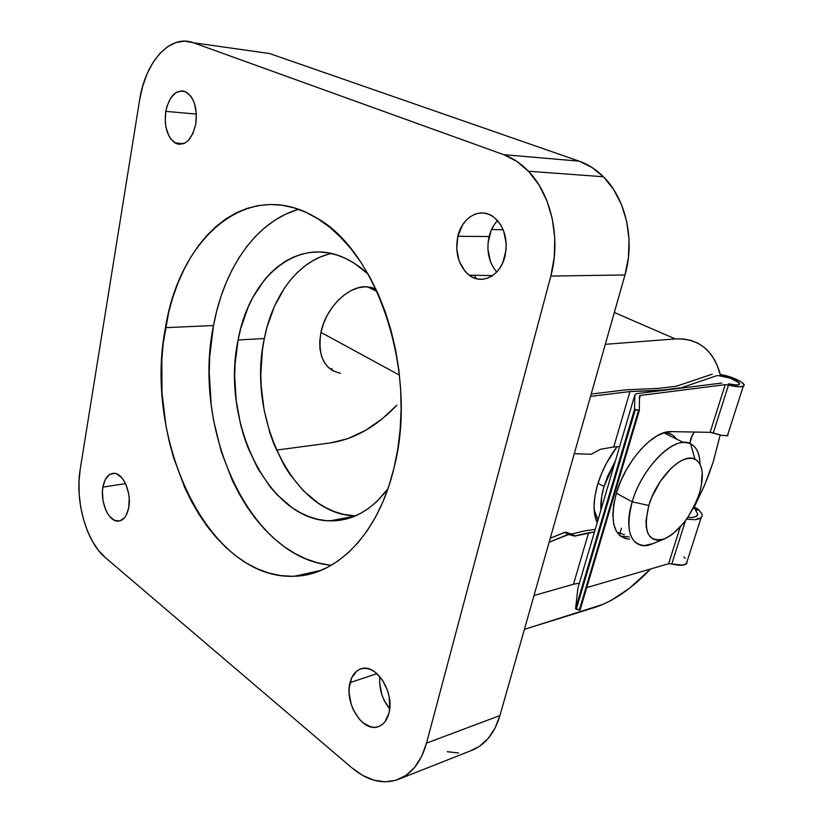 <?xml version="1.0" encoding="UTF-8"?>
<svg xmlns="http://www.w3.org/2000/svg" width="823" height="823" viewBox="0 0 823 823"><rect width="100%" height="100%" fill="white"/><g stroke="black" fill="none" stroke-linecap="round" stroke-linejoin="round"><path stroke-width="1.23" d="M475.992 278.596L474.511 275.294M491.588 229.514L503.203 229.792L491.588 229.514M594.134 509.869L598.023 519.858L594.134 509.869M597.189 522.687C592.93 513.552 593.023 501.012 597.467 485.066L594.988 495.858L594.052 505.836L594.679 514.622L597.189 522.687M713.304 461.61L704.827 484.531L694.201 507.112L704.159 486.126L709.056 473.873L713.304 461.61L720.176 435.017L713.304 461.61M650.582 568.981C631.951 588.527 613.289 601.366 594.597 607.518L524.395 629.358L603.166 604.308L611.9 599.977L629.533 588.208L650.582 568.981M339.539 373.158L340.547 373.313C324.005 369.476 317.462 355.834 320.929 332.389L323.47 323.676L327.276 315.219L332.194 307.36L338.027 300.436L344.508 294.727L351.39 290.457L358.375 287.772L365.196 286.785L371.564 287.494L375.936 289.13L367.583 286.846C349.322 284.737 325.785 307.37 320.929 332.389L399.464 375.144L320.929 332.389L319.756 340.989L319.993 349.127L321.618 356.493L324.529 362.768L328.614 367.747L333.685 371.245M296.362 210.04L285.324 214.371L274.81 220.255L264.883 227.59L255.614 236.273L247.065 246.2L239.298 257.27L232.353 269.347L226.274 282.34L221.089 296.105L216.83 310.538L213.496 325.527L165.464 327.667C179.219 239.04 246.777 176.966 314.736 216.861C377.047 249.05 418.814 373.354 394.063 467.721L397.756 449.142L400.112 429.812L401.089 409.977L400.667 389.876L398.836 369.774L395.637 349.919L391.1 330.579L385.298 311.968L378.323 294.346L370.257 277.896L361.225 262.804L351.349 249.246L340.773 237.343L329.632 227.189L318.059 218.877L306.197 212.437L294.192 207.9L282.166 205.256L270.242 204.485L258.535 205.534L247.167 208.353L236.222 212.848L225.8 218.949L215.976 226.541L206.82 235.532L198.384 245.799L190.73 257.229L183.899 269.707L177.933 283.112L172.861 297.319L168.694 312.215L163.17 343.582L161.833 359.805L161.997 392.777L165.927 425.645L169.281 441.745L173.53 457.475L184.63 487.35L191.409 501.258L198.971 514.334L207.262 526.453L216.233 537.512L225.821 547.398L235.964 555.998L246.591 563.21L257.63 568.93L268.977 573.075L280.55 575.555L292.237 576.306L303.944 575.267L315.528 572.397L326.885 567.664L337.883 561.07L348.386 552.634L358.272 542.398L367.397 530.444L375.658 516.865L382.932 501.773L389.094 485.333L394.063 467.721C378.529 533.921 336.895 575.236 294.675 576.244C208.096 580.606 143.181 439.554 165.464 327.667L213.496 325.527C191.985 428.927 249.174 558.405 331.34 565.247M331.319 253.494C298.533 260.51 272.763 295.262 264.317 338.52C246.715 417.045 293.183 515.075 355.423 515.887L343.407 514.324L334.786 511.741L326.371 508.007L318.234 503.162L303.039 490.395L289.686 474.038L283.822 464.707L273.925 444.153L269.954 433.114L264.101 409.967L261.169 385.977L260.829 373.909L262.403 350.094L264.317 338.52L238.104 339.971L264.317 338.52L266.971 327.307L274.44 306.321L284.635 287.844L290.673 279.769L297.278 272.578L304.417 266.364L312.02 261.179L320.034 257.115L328.398 254.214M387.89 488.903C371.255 510.579 351.956 521.226 330.013 520.846C267.588 520.486 220.646 420.183 238.104 339.971C249.153 277.248 297.535 235.039 345.681 258.504C353.499 262.208 360.988 267.413 368.148 274.11L354.734 263.555L345.999 258.659L337.121 255.089L328.161 252.867L319.242 251.982L310.425 252.414L301.815 254.122L293.472 257.085L285.488 261.23L277.907 266.508L270.808 272.845L264.234 280.159L252.856 297.422L248.124 307.185L240.728 328.552L238.104 339.971L235.08 363.776L234.699 375.988L236.18 400.534L240.614 424.627L243.906 436.262L247.877 447.506L257.784 468.452L270.067 486.732L276.991 494.674L292.155 507.719L300.292 512.688L308.687 516.535L317.297 519.19L326.031 520.62L334.817 520.774L343.561 519.632L352.182 517.173L360.587 513.398L368.683 508.316L376.389 501.948L387.89 488.903M497.534 220.585C493.543 224.874 490.745 230.193 489.129 236.54L457.845 236.294C462.012 217.046 480.539 206.655 493.749 217.097C504.478 226.5 508.203 239.616 504.931 256.437C500.374 275.972 481.805 285.252 469.203 275.211C458.534 265.891 454.749 252.918 457.845 236.294L489.129 236.54C486.198 250.439 488.718 262.28 496.691 272.053M195.751 124.17C191.605 140.62 184.65 146.844 174.888 142.842C167.079 136.639 164.044 126.145 165.783 111.352L196.368 114.099L165.783 111.352C169.672 94.933 176.606 88.575 186.574 92.289C194.526 98.451 197.582 109.089 195.751 124.17L196.347 113.595L194.506 103.647L192.747 99.398L190.524 95.89L185.052 91.518L182.017 90.839L175.957 92.546L170.659 98.05L166.904 106.445L165.783 111.352L165.248 121.65L165.855 126.67L168.694 135.528L170.834 139.025L176.163 143.531L179.147 144.344L185.216 142.914L188.066 140.702L192.839 133.707L195.751 124.17M388.898 713.356C386.882 720.691 383.158 725.197 377.706 726.874C362.336 732.11 344.312 702.688 350.032 682.617L376.965 673.646L350.032 682.617C351.946 675.199 355.659 670.591 361.174 668.79C376.132 663.132 394.968 692.791 388.898 713.356L389.773 708.089L389.114 696.536L387.612 690.713L382.541 680.168L375.473 672.401L371.523 669.953L367.511 668.585L363.591 668.348L359.908 669.233L356.596 671.208L351.565 678.029L349.219 687.761L349.158 693.285L351.298 704.611L353.417 710.012L359.373 719.281L362.984 722.8L370.854 726.904L374.804 727.326L378.559 726.606L381.975 724.765L384.917 721.864L388.898 713.356M379.845 676.588C378.889 688.676 382.17 699.437 389.691 708.881L384.032 700.106L381.851 694.663L379.67 683.224L379.845 676.588M128.748 507.575C126.855 516.628 123.09 521.154 117.432 521.144C108.245 520.928 100.118 501.67 102.896 487.123L125.528 483.615L102.896 487.123C104.686 478.081 108.42 473.472 114.109 473.297C123.224 473.184 131.701 492.761 128.748 507.575L129.211 498.409L128.645 493.656L126.053 484.768L124.119 480.992L121.876 477.844L116.794 473.925L114.15 473.297L109.181 474.789L105.241 479.644L102.896 487.123L102.443 491.496L103.029 500.713L105.529 509.416L107.391 513.161L109.572 516.319L114.572 520.383L119.788 520.949L124.427 517.893L126.289 515.116L128.748 507.575M624.986 274.954L499.942 715.537L494.962 728.262L487.977 738.704L479.305 746.461L469.892 751.09L473.883 749.516C486.228 743.601 494.921 732.275 499.942 715.537L426.52 743.128L550.824 276.075L624.986 274.954L499.942 715.537L426.52 743.128L421.582 756.491L414.627 767.375L405.965 775.389L396.007 780.255L385.174 781.85L373.909 780.194L362.655 775.431L351.843 767.818L105.354 557.613L351.843 767.818C368.375 781.541 384.608 785.111 400.554 778.507C412.899 772.53 421.561 760.74 426.52 743.128L550.824 276.075L624.986 274.954C635.202 240.326 625.933 198.775 603.413 176.75C596.089 169.456 587.982 164.25 579.104 161.143L592.046 167.491L603.763 177.11L613.721 189.64L621.478 204.598L626.663 221.356L629.019 239.195L628.443 257.321L624.986 274.954M458.524 753.004L447.27 751.677M258.669 52.003L269.615 53.546L579.104 161.143L503.686 154.673L193.395 42.745L269.615 53.546L579.104 161.143L503.686 154.673L516.844 161.401L528.788 171.616L538.972 184.959L546.935 200.915L552.284 218.815L554.764 237.868L554.27 257.239L550.824 276.075C561.08 239.092 551.431 194.66 528.428 171.235C520.959 163.468 512.708 157.954 503.686 154.673L193.395 42.745L258.669 52.003M139.591 100.149L80.222 469.182L139.591 100.149L142.605 86.487L147.07 73.875L152.841 62.774L159.744 53.608L167.542 46.746L175.957 42.529L184.691 41.15L193.395 42.745C170.052 33.722 145.177 62.075 139.591 100.149M105.354 557.613L98.616 550.577L92.598 541.616L87.495 531.082L83.473 519.354L80.664 506.875L79.152 494.057L79.008 481.342L80.222 469.182C74.78 500.713 86.209 541.832 105.354 557.613M457.845 236.294L456.703 248.958L459.193 261.2L464.985 271.24L468.873 274.954L473.246 277.588L477.937 279.048L482.782 279.244L487.597 278.174L492.185 275.859L496.372 272.382L499.983 267.866L502.884 262.486L506.052 249.976L506.196 243.361L503.563 230.707L500.898 225.193L497.473 220.513L493.419 216.85L488.903 214.35L484.119 213.085L479.243 213.116L474.47 214.402L469.974 216.902L465.931 220.502L462.485 225.049L457.845 236.294M298.636 209.351C255.953 221.305 223.918 268.607 213.496 325.527L209.7 356.688L209.237 372.634L211.192 404.649L213.589 420.502L221.161 451.333L232.261 480.231L239.061 493.677L246.643 506.289L254.965 517.986L263.977 528.633L273.606 538.129L283.801 546.379L294.48 553.282L305.57 558.724L316.978 562.644L328.614 564.948M330.496 442.918L348.108 438.556L365.597 430.347L382.397 418.67L396.84 405.225C376.399 426.623 354.281 439.194 330.496 442.918L276.425 450.109L330.496 442.918M330.928 369.62L332.05 368.488L330.928 369.62M675.302 338.922C698.964 338.212 714.076 350.516 720.639 375.844L717.296 365.731L713.613 358.458L709.117 352.203L703.809 347.049L697.729 343.088L690.909 340.372L683.419 338.973L675.302 338.922L614.328 312.493L675.302 338.922L605.296 344.333L675.302 338.922M617.075 446.714L606.613 462.917L601.387 473.935L597.467 485.066C601.613 471.229 608.156 458.442 617.075 446.714M497.493 220.626L493.934 225.214L491.115 230.584L488.06 242.847L487.926 249.297L490.467 261.621L493.059 267.064L496.403 271.734M653.441 543.478L644.46 545.587C629.42 543.91 625.336 529.323 632.198 501.835L648.822 505.456C656.733 477.854 682.823 452.136 694.931 459.152C703.058 464.244 704.488 475.787 699.241 493.79L701.247 486.136L702.235 472.464L701.165 466.97L699.066 462.67L696.001 459.728L692.092 458.308L687.462 458.462L682.277 460.222L676.763 463.524L671.115 468.277L660.375 481.301L651.816 497.215L648.822 505.456L645.983 520.794L646.23 527.276L647.588 532.635L649.975 536.658L653.287 539.209L657.371 540.217L662.083 539.662L667.216 537.594L672.597 534.106L683.275 523.479L688.193 516.741L696.32 501.629L699.241 493.79C691.145 516.144 679.613 531.154 664.614 538.808C647.999 542.995 642.732 531.874 648.822 505.456L632.198 501.835C640.664 472.268 666.589 442.599 683.388 442.455C693.974 442.455 699.509 449.708 700.013 464.223C699.787 453.771 696.649 446.951 690.61 443.762C675.333 434.523 642.053 466.847 632.198 501.835L616.345 493.203L632.198 501.835C622.672 532.162 633.679 552.243 652.732 543.766L664.593 538.818M676.156 438.608L676.455 439.04C673.564 434.801 669.51 432.661 664.295 432.641L667.186 432.877L672.206 434.811M604.01 486.496L615.378 460.973L607.652 476.219L604.01 486.496L598.012 483.235L604.01 486.496L601.706 496.444L600.913 510.034C600.451 503.059 601.479 495.22 604.01 486.496M619.184 533.479L616.849 532.08L624.472 534.765M629.646 539.158C613.763 537.254 609.318 521.957 616.314 493.275C624.996 462.423 652.135 431.633 669.881 431.602L672.257 431.633L665.221 432.373L657.423 435.634L649.244 441.303L641.076 449.132L633.319 458.74L626.385 469.686L620.624 481.393L616.314 493.275L613.68 504.746L612.816 515.229L613.742 524.23L616.396 531.329L620.604 536.246L626.149 538.798M680.199 527.059L668.605 563.734L586.748 587.581L668.605 563.734L680.199 527.059M639.461 398.548L640.376 395.462L725.207 384.66L710.136 432.342L672.257 431.633L710.136 432.342L725.207 384.66L728.489 385.071L713.284 433.042L710.136 432.342L721.802 435.367L727.419 435.686L728.098 435.172L727.162 435.758L721.802 435.367L713.284 433.042L728.489 385.071L739.856 386.81L743.725 385.925L744.085 384.927L741.605 382.15L735.546 378.94L720.29 374.486C732.686 376.337 748.179 384.146 743.282 386.224C740.71 387.263 735.783 386.882 728.489 385.071L725.207 384.66L640.376 395.462L639.461 398.548M671.794 563.95L668.605 563.734L671.794 563.95C678.759 565.71 683.594 565.699 686.3 563.92L687.174 561.193L686.773 563.446L682.812 565.144L671.794 563.95L685.559 520.506L671.794 563.95M694.684 517.091L697.554 515.167L697.75 513.778L695.651 510.661L696.001 509.55L695.651 510.661L698.388 509.447L696.001 509.55L693.347 507.935L696.001 509.55L698.388 509.447L693.851 506.937L698.388 509.447L702.101 514.066L702.122 516.134L700.846 517.852L698.367 519.076L694.869 519.714L686.536 519.169L694.869 519.714L700.846 517.852L702.122 516.134L702.101 514.066L698.346 509.56L695.651 510.661L697.75 513.778L696.505 516.299L692.215 517.502L687.802 517.328L692.441 517.482M716.905 375.751C723.829 374.63 743.735 382.582 738.92 384.608C737.079 385.37 733.54 385.102 728.293 383.816L736.492 385.041L739.249 384.382L738.961 382.716L730.392 378.189L718.89 375.7M622.702 536.833L620.501 536.174L629.256 536.966M721.864 383.024L636.673 393.692L634.883 394.773L636.673 393.692L721.864 383.024M712.265 374.156L676.352 386.234L659.388 388.322L626.313 389.814L591.181 394.042L626.313 389.814L659.388 388.322L676.352 386.234L712.265 374.156M665.961 433.865L666.507 432.065L665.961 433.865M679.87 388.281L716.308 375.823L679.87 388.281M694.283 432.044L691.053 437.836L689.849 443.422L692.441 434.739M595.214 529.395L585.122 530.814L571.676 534.014L565.247 532.172L550.248 538.263L564.671 532.327L568.148 534.364L574.403 536.03L588.568 532.81L573.487 584.248L534.004 595.502L573.487 584.248L588.568 532.81L594.453 531.977L574.773 536.082L570.946 533.993L575.143 536.04L571.676 534.014L585.122 530.814L595.214 529.395M590.513 396.398L629.986 391.563L613.732 447.002L600.276 449.307L591.253 454.245L574.259 453.668L591.346 454.245L600.276 449.307L613.732 447.002L629.986 391.563L662.927 390.4L679.983 387.911L663.04 390.03L629.986 391.563L590.513 396.398M549.116 542.254L569.228 534.271L564.671 532.327L568.148 534.364L549.116 542.254M619.637 446.498L613.732 447.002L619.637 446.498M621.437 528.14L619.328 535.145L621.437 528.14M579.361 583.198L573.487 584.248L579.361 583.198M639.481 396.007L640.376 395.462L639.481 396.007L639.337 410.461L638.535 410.482L579.299 610.121L576.285 609.267L635.346 409.628L634.554 409.175L575.575 608.711L577.869 588.26L634.883 394.773L634.554 409.175L575.575 608.711L576.285 609.267L635.346 409.628L638.535 410.482L579.299 610.121L580.092 609.997L639.327 410.492L639.481 396.007M578.024 587.735L634.883 394.773L634.554 409.175L639.337 410.461M685.25 558.282L683.841 557.037M577.869 588.26L575.575 608.711L580.092 609.997M570.946 533.993L565.751 532.234L574.403 536.03L570.946 533.993M321.021 570.349L294.675 576.244M354.764 516.165L330.013 520.846M469.203 275.211L492.576 275.602M174.888 142.842L183.529 143.727M377.706 726.874L378.539 726.616M117.432 521.144L120.539 520.722M473.883 749.516L400.564 778.496M603.413 176.75L528.428 171.235M690.61 443.762L694.931 459.152M683.388 442.455L663.801 432.805M377.047 291.507L367.583 286.846M686.3 563.92L701.155 517.574M743.282 386.224L727.419 435.686M639.481 396.563L639.759 395.626M639.286 410.533L580.03 610.11M568.847 534.209L565.38 532.172M571.306 534.055L574.773 536.082"/></g></svg>
